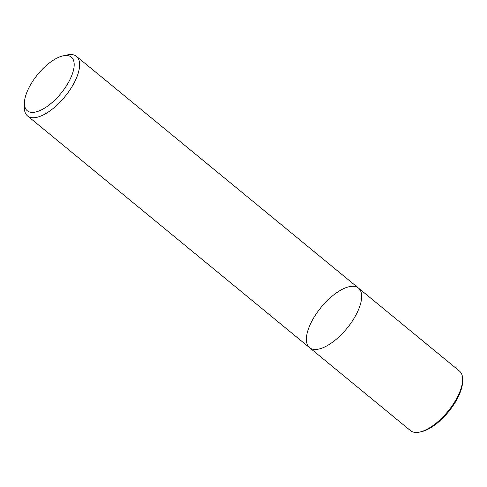 <?xml version="1.0" encoding="UTF-8"?>
<svg xmlns="http://www.w3.org/2000/svg" width="487" height="487" viewBox="0 0 487 487"><rect width="100%" height="100%" fill="white"/><g stroke="black" fill="none" stroke-linecap="round" stroke-linejoin="round"><path stroke-width="0.73" d="M358.487 288.097A38.546 16.655 129.4 0 1 346.884 328.451A38.546 16.655 129.4 0 1 309.543 347.663A38.546 16.655 129.4 0 1 313.104 318.9A38.546 16.655 129.4 0 1 358.487 288.097A38.546 16.655 129.4 0 1 346.884 328.451A38.546 16.655 129.4 0 1 309.543 347.663L410.529 430.648A38.546 16.655 -50.6 0 0 419.691 432.072A38.546 16.655 -50.6 0 0 455.917 399.839A38.546 16.655 -50.6 0 0 462.65 379.787A38.546 16.655 -50.6 0 0 459.478 371.082L76.471 56.352A38.546 16.655 129.4 0 1 64.868 96.712A38.546 16.655 129.4 0 1 27.522 115.918A38.546 16.655 129.4 0 1 24.35 107.213L24.429 102.897A34.693 14.987 129.4 0 1 30.492 84.848A34.693 14.987 129.4 0 1 63.097 55.841A34.693 14.987 129.4 0 1 60.893 93.449A34.693 14.987 129.4 0 1 24.429 102.897M63.097 55.841L67.309 54.928A38.546 16.655 129.4 0 1 76.471 56.352M419.691 432.072L421.377 431.707A37.006 15.992 -50.6 0 0 456.155 400.764A37.006 15.992 -50.6 0 0 462.62 381.516L462.65 379.787M27.522 115.918L309.543 347.663"/></g></svg>
